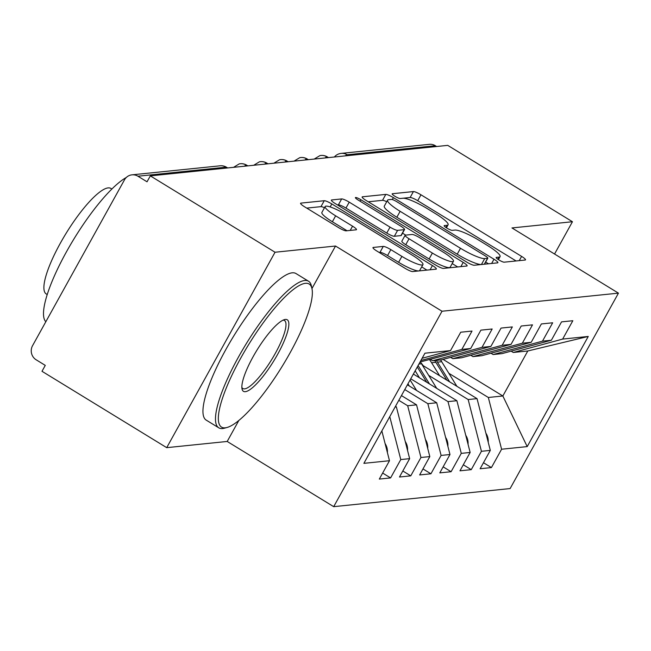 <?xml version="1.0" encoding="UTF-8"?>
<svg xmlns="http://www.w3.org/2000/svg" width="651" height="651" viewBox="0 0 651 651"><rect width="100%" height="100%" fill="white"/><g stroke="black" fill="none" stroke-linecap="round" stroke-linejoin="round"><path stroke-width="0.98" d="M498.878 259.928A4.728 0.822 29 0 0 504.175 262.182L525.202 260.026A6.746 1.172 29 0 0 525.52 259.871A6.746 1.172 29 0 0 521.597 256.396L420.977 194.795A6.746 1.172 29 0 0 413.409 191.573L392.382 193.729A4.728 0.822 29 0 0 392.162 193.835A4.728 0.822 29 0 0 394.905 196.268A4.728 0.822 29 0 0 400.21 198.522L402.928 198.246A21.597 3.751 29 0 1 427.146 208.548L435.535 213.683A21.597 3.751 29 0 1 448.091 224.798A21.597 3.751 29 0 1 447.091 225.279L444.364 225.563A4.728 0.822 29 0 0 444.145 225.669A4.728 0.822 29 0 0 446.895 228.094A4.728 0.822 29 0 0 452.193 230.348L454.911 230.072A21.597 3.751 29 0 1 479.136 240.374L487.518 245.508A21.597 3.751 29 0 1 500.074 256.624A21.597 3.751 29 0 1 499.073 257.112L496.347 257.389A4.728 0.822 29 0 0 496.127 257.495A4.728 0.822 29 0 0 498.878 259.928M373.275 247.437A6.746 1.172 29 0 0 372.966 247.583A6.746 1.172 29 0 0 376.888 251.058L405.117 268.342A6.746 1.172 29 0 0 412.685 271.565L436.04 269.172A6.746 1.172 29 0 0 436.357 269.018A6.746 1.172 29 0 0 432.435 265.543L331.815 203.934A6.746 1.172 29 0 0 324.247 200.72L300.892 203.112A6.746 1.172 29 0 0 300.583 203.267A6.746 1.172 29 0 0 304.505 206.741L338.601 227.614A6.746 1.172 29 0 0 346.169 230.836L356.162 229.811A6.746 1.172 29 0 0 356.479 229.657A6.746 1.172 29 0 0 352.557 226.182L335.647 215.831A18.049 3.133 29 0 1 325.15 206.538A18.049 3.133 29 0 1 346.234 214.749L412.474 255.306A18.049 3.133 29 0 1 422.963 264.599A18.049 3.133 29 0 1 401.887 256.388L390.844 249.626A6.746 1.172 29 0 0 383.276 246.412L373.275 247.437L373.007 247.933M554.554 254.02L572.449 221.731L447.742 145.368L150.324 175.876L147.036 181.8L137.931 176.218A10.31 9.855 -95.9 0 0 131.95 174.842A10.31 9.855 -95.9 0 0 124.463 179.871L32.55 345.689A10.31 9.855 -95.9 0 0 36.171 359.8L45.277 365.382L41.998 371.298L166.713 447.66L227.199 441.459L333.694 506.665L442.021 311.235L335.525 246.029L275.039 252.238L150.324 175.876M572.449 221.731L511.963 227.94L618.45 293.145L442.021 311.235M466.669 262.036A6.746 1.172 29 0 0 474.237 265.25L497.592 262.858A6.746 1.172 29 0 0 497.909 262.703A6.746 1.172 29 0 0 493.987 259.228L393.367 197.627A6.746 1.172 29 0 0 385.799 194.405L362.444 196.797A6.746 1.172 29 0 0 362.135 196.952A6.746 1.172 29 0 0 366.057 200.427L466.669 262.036M466.816 266.015L443.461 268.407A6.746 1.172 29 0 1 435.893 265.185L335.281 203.584A6.746 1.172 29 0 1 331.359 200.109A6.746 1.172 29 0 1 331.668 199.955L341.661 198.929A6.746 1.172 29 0 1 349.237 202.152L390.039 227.134A6.746 1.172 29 0 0 397.606 230.356L404.238 229.673A6.746 1.172 29 0 0 404.548 229.526A6.746 1.172 29 0 0 400.625 226.052L358.148 200.036A4.728 0.822 29 0 1 355.397 197.603A4.728 0.822 29 0 1 360.914 199.751L463.211 262.386A6.746 1.172 29 0 1 467.133 265.86A6.746 1.172 29 0 1 466.816 266.015M333.694 506.665L510.124 488.567L618.45 293.145M443.095 359.401L502.849 395.987L527.204 446.602L588.26 336.453L562.651 339.081L572.831 320.723L561.536 321.879L551.364 340.237L542.486 341.148L552.666 322.79L541.372 323.946L531.2 342.304L522.33 343.215L532.502 324.857L521.215 326.013L511.035 344.371L502.165 345.282L512.337 326.924L501.05 328.08L490.87 346.438L482 347.349L492.172 328.991L480.886 330.147L470.706 348.505L461.836 349.416L472.016 331.058L460.721 332.222L450.541 350.58L422.117 358.286M527.204 446.602L501.595 449.231L488.331 397.476L448.865 373.308M483.473 462.715L491.424 467.581L501.595 449.231M491.424 467.581L480.129 468.744L490.309 450.386L481.431 451.298L468.167 399.543L428.7 375.383M463.309 464.781L471.259 469.656L481.431 451.298M471.259 469.656L459.964 470.811L470.144 452.453L461.274 453.365L448.002 401.618L410.748 378.801M443.144 466.848L451.094 471.723L461.274 453.365M451.094 471.723L439.799 472.878L449.979 454.52L441.109 455.431L427.837 403.685L404.784 389.567M422.979 468.923L430.929 473.79L441.109 455.431M430.929 473.79L419.643 474.945L429.815 456.587L420.945 457.498L407.681 405.752L398.819 400.324M402.814 470.99L410.765 475.857L420.945 457.498M410.765 475.857L399.478 477.012L409.65 458.654L400.78 459.565L389.77 416.64M382.65 473.057L390.6 477.924L400.78 459.565M390.6 477.924L379.313 479.079L389.485 460.721L363.876 463.349L424.932 353.2L450.541 350.58M470.706 348.505L420.041 362.037M461.836 349.416L420.872 360.532M389.485 460.721L381.852 430.929M430.466 359.425L432.622 360.744L441.5 359.832L490.87 346.438M482 347.349L432.622 360.744M395.092 407.038L396.386 406.908L395.474 406.354M409.65 458.654L396.386 406.908M450.63 357.358L452.787 358.677L461.657 357.765L511.035 344.371M502.165 345.282L452.787 358.677M407.681 405.752L416.55 404.841L401.439 395.588M429.815 456.587L416.55 404.841M470.795 355.291L472.952 356.61L481.821 355.698L531.2 342.304M522.33 343.215L472.952 356.61M427.837 403.685L436.715 402.774L407.404 384.831M449.979 454.52L436.715 402.774M490.96 353.216L493.116 354.543L501.986 353.631L551.364 340.237M542.486 341.148L493.116 354.543M448.002 401.618L456.88 400.707L413.369 374.065M470.144 452.453L456.88 400.707M436.642 146.508L435.34 145.718L347.178 154.759L348.472 155.548M345.25 155.882A10.31 2.458 121.5 0 1 347.178 154.759A10.31 9.855 84.1 0 0 341.205 153.384L429.367 144.335A10.31 9.855 84.1 0 1 435.34 145.718M511.125 351.149L513.281 352.468L527.798 350.979L588.26 336.453M562.651 339.081L513.281 352.468M468.167 399.543L477.037 398.64L422.385 365.17M490.309 450.386L477.037 398.64M275.039 252.238L166.713 447.66M227.199 441.459L238.811 420.505M311.951 288.564L335.525 246.029M488.331 397.476L502.849 395.987L527.798 350.979M328.21 157.632L326.916 156.834A10.31 9.855 -95.9 0 0 320.935 155.459A10.31 9.855 -95.9 0 0 319.885 155.63L314.189 159.072M308.045 159.698L306.751 158.901A10.31 9.855 -95.9 0 0 300.77 157.526A10.31 9.855 -95.9 0 0 299.72 157.697L294.024 161.139M287.88 161.765L286.586 160.968A10.31 9.855 -95.9 0 0 280.614 159.593A10.31 9.855 -95.9 0 0 279.556 159.764L273.868 163.206M267.724 163.832L266.422 163.043A10.31 9.855 -95.9 0 0 260.449 161.66A10.31 9.855 -95.9 0 0 259.391 161.83L253.703 165.273M247.559 165.899L246.257 165.11A10.31 9.855 -95.9 0 0 240.284 163.735A10.31 9.855 -95.9 0 0 239.226 163.897L233.538 167.34M516.088 260.961L417.698 200.711A6.746 1.172 29 0 0 410.13 197.497L400.08 198.522M386.735 201.72A6.746 1.172 29 0 0 382.519 200.329L368.279 201.786M488.478 263.793L485.662 262.068M487.591 258.284A4.728 0.822 29 0 0 487.811 258.178A4.728 0.822 29 0 0 485.068 255.753L396.744 201.672A4.728 0.822 29 0 0 391.446 199.418L388.582 199.711A21.597 3.751 29 0 0 387.581 200.199A21.597 3.751 29 0 0 400.129 211.315L460.501 248.283A21.597 3.751 29 0 0 484.718 258.585L487.591 258.284L484.311 264.208A4.728 0.822 29 0 0 484.531 264.103L487.811 258.178M387.581 200.199L384.293 206.115A21.597 3.751 29 0 0 396.85 217.239L400.129 211.315M484.311 264.208L481.439 264.501A21.597 3.751 29 0 1 457.222 254.199L396.85 217.239M337.503 204.943L338.382 204.853L341.661 198.929M404.548 229.526L401.268 235.45A6.746 1.172 29 0 1 400.951 235.597L394.327 236.28A6.746 1.172 29 0 1 386.759 233.058L345.95 208.076A6.746 1.172 29 0 0 338.382 204.853M402.53 233.164L405.719 235.117M452.185 263.574L457.702 266.951M432.378 253.06A18.049 3.133 29 0 0 453.462 261.271A18.049 3.133 29 0 0 442.965 251.978L419.635 237.688A6.746 1.172 29 0 0 412.067 234.466L405.435 235.149A6.746 1.172 29 0 0 405.117 235.296A6.746 1.172 29 0 0 409.04 238.771L432.378 253.06L429.099 258.984A18.049 3.133 29 0 0 450.183 267.195L453.462 261.271M405.117 235.296L401.838 241.22A6.746 1.172 29 0 0 405.76 244.695L409.04 238.771M429.099 258.984L405.76 244.695M422.963 264.599L419.683 270.523A18.049 3.133 29 0 1 398.599 262.312L387.557 255.55A6.746 1.172 29 0 0 379.989 252.336L379.11 252.425M325.15 206.538L321.871 212.462A18.049 3.133 29 0 0 332.36 221.755L335.647 215.831M347.048 230.747L332.36 221.755M324.499 207.718A6.746 1.172 29 0 0 320.967 206.644L306.727 208.1M426.926 270.108L421.693 266.902M423.199 365.667A34.373 32.851 -95.9 0 0 420.855 362.729M434.681 360.532A43.316 41.387 84.1 0 1 435.836 362.306L446.887 380.176M439.637 375.741L431.605 362.745A43.316 41.387 -95.9 0 0 429.53 359.678M436.292 360.369A43.316 41.387 84.1 0 1 437.456 362.143L449.646 381.868M456.896 386.303L441.687 361.712A43.316 41.387 -95.9 0 0 440.532 359.93M488.209 442.192A13.752 13.142 -95.9 0 0 486.126 433.566L485.906 433.216M417.291 366.993L426.722 382.243M419.48 377.808L415.167 370.834M436.731 388.37L421.522 363.779A43.316 41.387 -95.9 0 0 420.367 361.997M418.105 365.528L429.481 383.935M468.045 444.259A13.752 13.142 -95.9 0 0 465.961 435.633L465.742 435.283M407.965 383.813L409.324 386.002M447.88 446.326A13.752 13.142 -95.9 0 0 445.797 437.7L445.577 437.35M416.567 390.437L410.097 379.972M427.715 448.393A13.752 13.142 -95.9 0 0 425.632 439.775L425.412 439.417M407.55 450.468A13.752 13.142 -95.9 0 0 405.467 441.842L405.248 441.484M225.311 427.813A83.881 19.986 121.5 0 0 227.077 427.471A83.881 19.986 121.5 0 0 282.396 366A83.881 19.986 121.5 0 0 312 288.775A83.881 19.986 121.5 0 0 305.4 283.315A83.881 19.986 121.5 0 0 240.756 358.091A83.881 19.986 121.5 0 0 225.311 427.813M227.077 427.471L224.424 428.195A85.94 20.474 -58.5 0 1 222.618 428.545A85.94 20.474 -58.5 0 1 218.769 427.813A85.94 20.474 -58.5 0 1 242.229 350.45A85.94 20.474 -58.5 0 1 304.676 280.491A85.94 20.474 -58.5 0 1 308.525 281.224A85.94 20.474 -58.5 0 1 311.438 286.09L312 288.775M245.329 391.69A41.941 9.993 -58.5 0 1 242.034 388.956A41.941 9.993 -58.5 0 1 256.836 350.344A41.941 9.993 -58.5 0 1 284.495 319.608A41.941 9.993 -58.5 0 1 285.382 319.438A41.941 9.993 -58.5 0 1 277.651 354.307A41.941 9.993 -58.5 0 1 245.329 391.69M241.863 387.435A39.874 9.505 121.5 0 0 242.823 388.525A39.874 9.505 121.5 0 0 244.605 388.867A39.874 9.505 121.5 0 0 273.583 356.406A39.874 9.505 121.5 0 0 284.471 320.512A39.874 9.505 121.5 0 0 283.063 320.154M47.238 294.569L46.262 293.967A61.878 14.745 -58.5 0 1 63.147 238.266A61.878 14.745 -58.5 0 1 108.115 187.895A61.878 14.745 -58.5 0 1 110.882 188.424L111.858 189.026M218.769 427.813L206.245 420.139A85.94 20.474 -58.5 0 1 229.697 342.776A85.94 20.474 -58.5 0 1 292.153 272.826A85.94 20.474 -58.5 0 1 295.993 273.55L308.525 281.224M45.822 321.74A85.94 20.474 -58.5 0 1 66.907 251.001A85.94 20.474 -58.5 0 1 126.27 177.503M387.386 452.535A13.752 13.142 -95.9 0 0 385.302 443.909L385.083 443.551M227.394 167.974L226.092 167.177L137.931 176.218M227.663 167.942L226.556 167.266A10.31 2.458 121.5 0 0 226.092 167.177A10.31 9.855 -95.9 0 0 220.119 165.802L131.95 174.842M328.486 157.599L327.372 156.924A10.31 2.458 121.5 0 0 326.916 156.834A10.31 2.458 121.5 0 0 325.085 157.949M308.322 159.674L307.207 158.99A10.31 2.458 121.5 0 0 306.751 158.901A10.31 2.458 121.5 0 0 304.92 160.016M288.157 161.741L287.05 161.057A10.31 2.458 121.5 0 0 286.586 160.968A10.31 2.458 121.5 0 0 284.756 162.091M267.992 163.808L266.886 163.124A10.31 2.458 121.5 0 0 266.422 163.043A10.31 2.458 121.5 0 0 264.591 164.158M247.828 165.875L246.721 165.191A10.31 2.458 121.5 0 0 246.257 165.11A10.31 2.458 121.5 0 0 244.426 166.225M497.869 259.277L499.073 257.112M445.886 227.443L447.091 225.279M410.13 197.497L413.409 191.573M417.698 200.711L420.977 194.795M519.246 260.636L521.597 256.396M362.168 197.294L362.444 196.797M382.519 200.329L385.799 194.405M392.301 199.556L393.367 197.627M491.635 263.468L493.987 259.228M457.222 254.199L460.501 248.283M481.439 264.501L484.718 258.585M331.392 200.451L331.668 199.955M345.95 208.076L349.237 202.152M386.759 233.058L390.039 227.134M394.327 236.28L397.606 230.356M400.951 235.597L404.238 229.673M360.093 201.232L360.914 199.751M460.859 266.625L463.211 262.386M379.989 252.336L383.276 246.412M387.557 255.55L390.844 249.626M398.599 262.312L401.887 256.388M350.205 230.421L352.557 226.182M300.616 203.608L300.892 203.112M320.967 206.644L324.247 200.72M330.155 206.928L331.815 203.934M430.083 269.783L432.435 265.543M435.836 362.306L431.605 362.745M441.687 361.712L437.456 362.143M421.522 363.779L418.927 364.047M327.372 156.924A10.31 10.31 0 0 0 320.935 155.459M341.205 153.384A10.31 10.31 0 0 0 334.362 156.997M307.207 158.99A10.31 10.31 0 0 0 300.77 157.526M287.05 161.057A10.31 10.31 0 0 0 280.614 159.593M266.886 163.124A10.31 10.31 0 0 0 260.449 161.66M246.721 165.191A10.31 10.31 0 0 0 240.284 163.735M226.556 167.266A10.31 10.31 0 0 0 220.119 165.802M498.406 259.635L500.074 256.624M446.423 227.801L448.091 224.798"/></g></svg>
